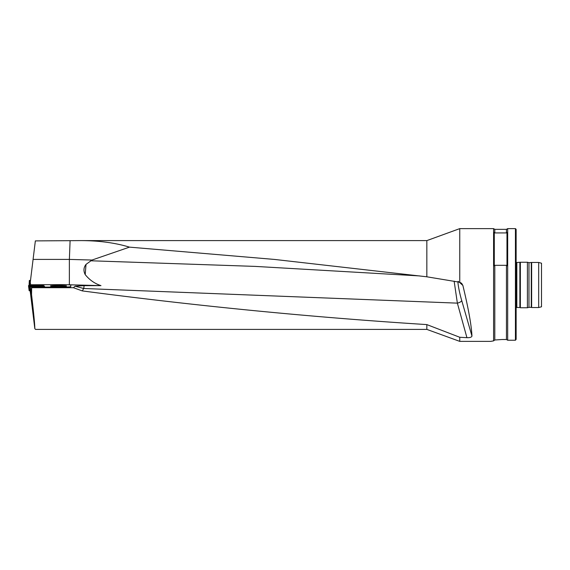 <?xml version="1.0" encoding="UTF-8"?>
<svg xmlns="http://www.w3.org/2000/svg" width="570" height="570" viewBox="0 0 570 570"><rect width="100%" height="100%" fill="white"/><g stroke="black" fill="none" stroke-linecap="round" stroke-linejoin="round"><path stroke-width="0.85" d="M81.132 240.604L426.845 240.604L426.845 276.799L274.619 259.443L129.483 247.138C115.268 242.834 99.151 240.661 81.132 240.604L35.354 240.896L30.281 282.214L30.588 284.722L31.101 284.722M31.649 287.209L31.55 294.654L31.649 287.209L62.322 287.209A8.457 0.513 0 0 0 70.78 286.696L70.78 285.285M31.934 287.708L73.423 287.708L75.09 286.211L84.139 285.67L83.733 288.498L75.09 286.218M67.175 284.722L100.975 285.627L84.139 285.67M30.588 284.722L33.224 285.021L28.835 285.855L29.426 290.757L28.5 285.656L29.127 290.622M62.322 287.209L62.322 287.073A8.457 0.513 0 0 0 70.78 286.553L70.78 285.15A8.457 0.513 0 0 0 62.322 284.63L30.538 284.772M30.267 291.641L34.827 328.655C34.799 324.337 33.701 313.001 31.55 294.654M35.54 329.396L34.827 328.655M33.081 259.407L69.369 259.407L70.089 240.896M69.369 284.722L69.369 259.407L91.991 260.048L86.013 264.387L85.208 274.612C89.511 279.963 94.77 283.632 100.975 285.627M31.407 291.868L30.994 291.833L31.286 294.191M458.444 281.473C457.033 280.041 459.121 291.819 461.686 300.418A4.225 1.603 163.8 0 1 457.375 303.14L83.733 288.498L82.258 290.899C197.12 306.054 311.982 317.291 426.845 324.594L426.845 329.396L459.755 341.373L490.763 341.373L493.584 340.874L493.584 228.627L459.755 228.627L459.755 282.257L461.65 283.333L462.868 285.428C468.447 308.527 471.476 325.413 471.953 336.079C471.561 337.24 469.887 337.775 466.93 337.682L457.375 303.14L454.133 281.138M82.258 290.899L73.423 287.708M129.483 247.138L91.991 260.048M459.755 282.257L426.845 276.799M85.208 274.612C83.32 270.942 83.59 267.53 86.013 264.387M426.845 324.594L459.755 337.269L459.755 341.373M459.755 337.269L466.93 337.682M494.29 265.827L494.803 265.321L506.452 265.321L506.972 265.827L506.972 232.417L506.452 232.923L494.803 232.923L494.29 232.417L494.29 265.827M494.803 232.923L494.803 229.332L493.584 228.627M506.452 265.321L506.452 339.513L507.678 340.233L506.452 339.513L502.042 339.513L494.803 339.991L493.584 340.874M502.042 339.513L494.803 339.991L494.803 265.321M506.452 232.923L506.452 229.332L507.678 228.627L515.43 228.627L515.43 340.233L516.135 339.364L515.43 340.233L507.678 340.233L507.678 228.627M515.43 228.627L516.135 229.332L516.135 339.364M541.5 285L541.5 306.788L538.678 307.543L538.678 262.457L541.5 263.212L541.5 285M531.276 262.663L531.276 307.337L528.974 307.337L528.974 262.663L531.632 262.457L531.632 307.543L538.678 307.543M528.974 262.663L527.407 262.243L527.407 307.757L528.974 307.337M519.876 262.521L519.876 307.479L516.833 307.479L516.833 262.521L520.36 262.243L520.36 307.757L527.407 307.757M50.851 286.112L50.481 285.983C49.932 285.37 66.754 285.335 66.533 285.94C67.096 286.468 53.117 286.625 50.851 286.112M31.414 291.804L30.281 291.669L29.319 285.869L40.434 286.788L34.008 286.14M35.233 286.14L44.346 286.161L44.859 287.209M62.322 287.073L44.873 287.073M33.224 285.021L44.004 285.078M30.06 285.884L42.244 285.691L43.783 285.1M43.555 285.128L39.522 285.064L43.555 285.128L41.054 284.815M44.303 287.209L40.427 286.774L44.296 287.209L43.548 287.038L43.626 286.119M34.257 285.014L38.226 285.029L34.563 285.114M33.146 285.029L39.622 285.114L33.146 285.029M35.076 285.086L36.01 285.142M36.651 285.135L37.535 285.093M35.098 286.233L39.052 286.567L35.354 286.354M35.796 286.361L36.672 286.482M37.321 286.539L38.005 286.375M29.861 290.764L29.426 290.757M39.522 285.064L40.926 285.071M30.581 285.029L29.291 285.207L28.5 285.656L28.835 285.855M32.861 285.385L33.808 285.67M38.347 285.684L39.622 285.385M29.334 280.461L29.07 285.456L29.334 280.461L30.509 280.355M30.281 291.669L29.319 285.869L34.813 287.209L30.509 286.845L31.001 291.769M40.399 287.209L40.434 286.788L43.548 287.038M29.797 286.738L30.509 286.845M33.666 286.539L37.477 287.209M33.651 286.753L33.694 286.197L29.319 285.869L29.875 290.914M419.805 275.937L255.146 266.397L90.673 260.775M462.868 285.428L459.235 282.121M461.686 300.418L471.953 336.079M44.261 287.145L44.346 286.161M29.198 290.736L28.607 285.841M29.996 280.397L29.462 285.178M35.504 329.396L426.845 329.396M426.845 240.604L459.755 228.627M494.803 229.332L506.452 229.332M531.632 262.457L538.678 262.457M531.276 307.337L531.632 307.543M520.36 262.243L527.407 262.243M519.876 307.479L520.36 307.757M516.833 307.479L516.135 307.665M516.833 262.521L516.135 262.335M39.622 285.599L39.622 285.114M32.861 285.599L32.861 285.114"/></g></svg>

